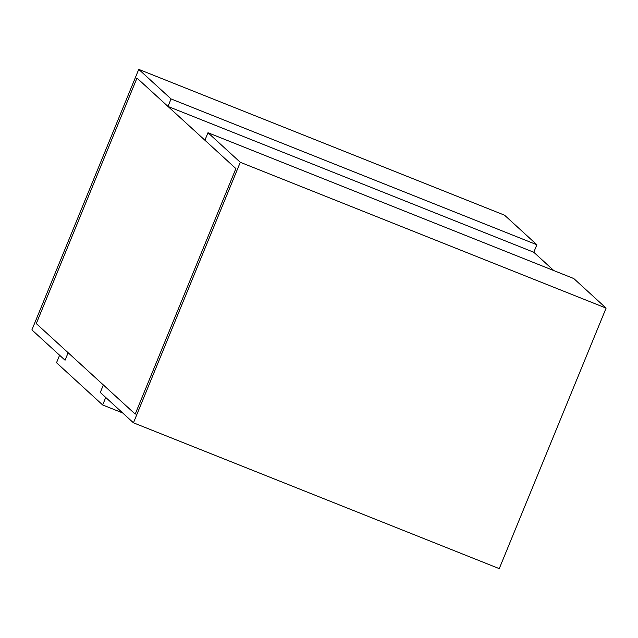 <?xml version="1.0" encoding="UTF-8"?>
<svg xmlns="http://www.w3.org/2000/svg" width="638" height="638" viewBox="0 0 638 638"><rect width="100%" height="100%" fill="white"/><g stroke="black" fill="none" stroke-linecap="round" stroke-linejoin="round"><path stroke-width="0.96" d="M207.98 132.728L240.287 162.291L606.1 308.114L573.793 278.551L207.98 132.728L204.902 140.232L235.9 168.599L135.208 414.11L103.364 384.961L100.286 392.466L103.364 384.961L68.138 352.726L65.06 360.231L68.138 352.726L36.286 323.578L136.979 78.067L235.9 168.599L135.208 414.11L36.286 323.578L136.979 78.067L167.977 106.434L533.791 252.257L553.808 270.584M167.977 106.434L171.056 98.93L138.749 69.367L31.9 329.886L65.06 360.231L59.597 355.23L56.519 362.735L102.67 404.971L122.656 412.938M138.749 69.367L504.554 215.189L536.869 244.753L533.791 252.257M171.056 98.93L536.869 244.753M606.1 308.114L499.251 568.633L133.446 422.811L240.287 162.291M102.67 404.971L105.748 397.466L100.286 392.466L133.446 422.811"/></g></svg>
